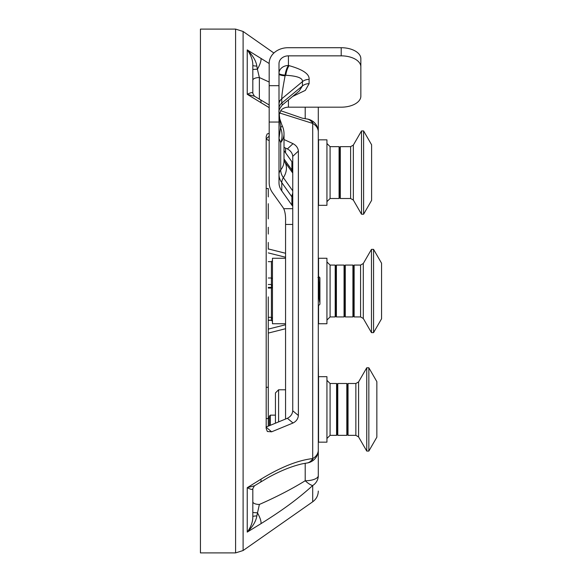 <?xml version="1.0" encoding="UTF-8"?>
<svg xmlns="http://www.w3.org/2000/svg" width="582" height="582" viewBox="0 0 582 582"><rect width="100%" height="100%" fill="white"/><g stroke="black" fill="none" stroke-linecap="round" stroke-linejoin="round"><path stroke-width="0.87" d="M318.296 449.741L318.296 475.632A13.095 5.129 180 0 1 305.201 480.761C291.64 489.106 276.363 497.006 259.368 504.456A6.548 2.699 0 0 1 252.821 501.749M252.821 507.257L252.821 488.604A6.548 5.987 180 0 0 252.821 488.625L252.821 500.549L252.821 488.625C252.915 489.92 251.06 489.615 247.234 487.694L260.969 479.19C280.742 467.113 297.991 460.246 312.709 458.58A13.095 10.411 0 0 0 318.296 450.053L318.296 131.947A13.095 10.411 180 0 0 312.709 123.42L279.498 112.944M318.296 107.183L318.296 132.26M318.296 227.038L318.296 250.915M318.296 254.494L318.296 265.414M318.296 389.816L318.296 354.962L318.558 389.125M318.296 448.395L318.296 434.354M318.296 461.053L318.296 475.632A13.095 12.084 180 0 1 312.709 485.534A13.095 3.63 -132.7 0 1 305.201 480.761L305.201 463.272M318.296 430.273L318.296 447.442M318.296 147.646L318.296 134.558M318.296 133.249L318.296 120.947M318.296 184.909L318.296 155.307M318.296 426.693L318.296 403.944M318.296 347.265L318.296 310.344M269.182 107.641L247.234 94.306C251.06 92.385 252.915 92.08 252.821 93.375L252.821 93.404A6.548 5.987 180 0 1 252.821 93.375L252.821 80.251A6.548 2.699 0 0 1 259.368 77.544L269.182 82.026M260.969 58.324A13.095 3.798 121.7 0 1 257.397 69.229L256.837 66.093A6.548 0.698 0 0 1 252.821 65.446C252.915 60.302 251.06 55.115 247.234 49.892L269.182 63.511M269.182 133.256L267.123 134.013L266.192 136.457L266.192 428.57L267.342 431.473M284.009 139.52L293.015 143.659C296.274 145.435 298.057 147.908 298.377 151.08L298.377 415.497C298.057 418.865 296.274 421.368 293.015 423.012L287.384 418.283C290.644 416.639 292.433 414.137 292.746 410.776L298.377 415.497M298.377 151.08L292.746 156.354L292.746 410.776M293.015 143.659L287.384 148.934C290.644 150.709 292.433 153.182 292.746 156.354M266.192 139.2L269.182 140.575M284.009 147.384L287.384 148.934M268.273 248.921L285.558 253.265M266.192 427.006L287.384 418.283M285.558 328.735L268.273 333.079M267.393 431.517L271.641 431.808L293.015 423.012M318.296 491.07C318.179 495.551 316.317 499.13 312.709 501.793L312.709 485.534C296.827 499.851 282.197 510.37 260.969 523.676L247.234 532.108C252.857 526.528 256.058 521.13 256.837 515.907L259.368 504.456M312.709 460.464L312.709 458.58A13.095 9.203 83.1 0 1 306.779 463.046L302.014 463.883C291.284 466.4 279.782 471.093 267.509 477.946L254.443 485.788L247.234 487.694L247.234 532.108C251.06 526.885 252.915 521.698 252.821 516.554A6.548 0.698 0 0 1 256.837 515.907M260.969 479.19A13.095 3.798 58.3 0 1 260.329 482.165M260.969 523.676A13.095 3.798 -121.7 0 0 257.397 512.771A6.548 0.422 0 0 1 252.821 512.371M252.821 508.886L252.821 505.292M252.821 514.503L252.821 513.957M252.821 500.549L252.821 516.554M285.558 324.756L268.273 329.106M268.273 252.894L285.558 257.244M252.821 81.451L252.821 74.743M252.821 65.446L252.821 93.404M252.821 76.708L252.821 74.772M252.821 68.065L252.821 67.497M259.368 99.246L259.368 77.544L257.397 69.229A6.548 0.422 0 0 0 252.821 69.629M256.837 66.093C256.058 60.87 252.857 55.472 247.234 49.892L247.234 94.306L254.443 96.212L269.182 104.978M312.709 121.536L312.709 123.42A13.095 9.203 -83.1 0 0 306.779 118.954L306.779 118.954A13.095 13.095 0 0 1 318.296 131.947M260.969 102.81A13.095 3.798 -58.3 0 0 260.329 99.835M200.441 291L200.441 552.9L235.594 552.9L235.594 29.1L200.441 29.1L200.441 291M268.273 284.518L271.416 284.518L272.463 285.82M268.273 287.406L271.416 287.406L271.416 278.007L268.273 278.007M268.273 261.667L271.416 261.667L271.416 278.007L272.463 278.676M285.558 258.262L272.463 258.262L272.463 323.738L285.558 323.738M272.463 321.38L271.416 320.333L271.416 288.083L272.463 286.737M268.273 317.299L271.416 317.299L272.463 318.769M272.463 288.126L271.416 287.406L271.416 288.083L268.273 288.083M268.273 320.187L271.416 320.187L272.463 321.082M318.376 277.585L318.892 276.748L319.918 277.774L319.918 304.226L318.296 305.848M318.769 277.178L319.678 302.123L318.296 292.921M319.678 293.91L319.06 282.568L318.434 277.534L317.91 277.534M319.678 302.123L318.296 279.52M285.558 152.826L285.558 148.097M285.558 419.033L285.558 221.531C285.762 216.191 285.158 211.899 283.732 208.676L292.746 208.676M292.746 206.428A49.099 27.492 180 0 0 291.895 205.148L281.783 190.903A39.285 22 0 0 1 278.996 182.777L278.996 122.045L269.182 122.045L269.182 182.777A49.099 27.492 180 0 0 272.66 192.94L282.779 207.177A39.285 22 0 0 1 283.732 208.676M269.182 122.045L269.182 63.343A18.857 15.627 0 0 1 288.039 47.717L341.205 47.717A19.643 11 0 0 1 360.847 58.717L360.847 96.183A19.643 11 180 0 1 341.205 107.183L288.425 107.183A9.428 7.813 0 0 0 281.288 109.889L279.134 114.69M269.182 75.384L269.182 77.893M269.182 80.672L269.182 83.677M269.182 105.96L269.182 107.263M269.182 104.04L269.182 102.628M269.182 122.627L269.182 121.805M269.182 138.691L269.182 141.644M269.182 145.165L269.182 148.257M292.746 171.319A49.099 27.492 180 0 0 291.895 170.031L291.895 161.745A49.099 27.492 0 0 1 292.746 163.033M291.895 161.745L284.009 150.643M292.615 96.474L305.339 90.363L309.093 83.663L309.093 79.37C309.639 74.125 302.967 69.549 289.094 65.65L288.425 65.497L288.425 55.85A9.428 7.813 180 0 0 278.996 63.664L278.996 122.045M288.425 55.85L341.205 55.85L341.205 47.717M278.996 100.962A18.857 15.627 180 0 1 280.226 100.453M278.996 101.966L278.996 110.376M279.004 111.984L279.753 118.772L282.023 125.377A18.857 2.925 -26.5 0 1 280.539 127.698A18.857 16.558 67.2 0 1 280.713 142.619L278.996 138.4L280.539 127.698L278.996 111.955M278.996 110.871L278.996 108.827M278.996 80.178L278.996 85.83M278.996 100.089L278.996 92.771M278.996 96.154L278.996 98.969M289.094 65.65A9.428 2.954 -77.1 0 0 285.762 75.274L285.093 75.122A9.428 1.935 180 0 1 278.996 73.31A9.428 7.813 0 0 1 288.425 65.497A9.428 2.954 -77.1 0 0 285.093 75.122L285.093 75.827C282.779 88.013 281.673 95.666 281.761 98.78L281.761 103.072L282.416 104.927C279.731 108.187 278.596 110.602 279.004 112.188L279.004 112.18M360.847 66.85A19.643 11 180 0 0 341.205 55.85M299.155 91.054L302.429 85.954L281.761 103.072A9.428 7.813 180 0 0 279.004 108.601M278.996 74.016A9.428 1.935 180 0 0 285.093 75.827L285.762 75.274C297.322 75.958 302.88 78.083 302.429 81.655L281.761 98.78A9.428 7.813 180 0 0 278.996 104.302L278.996 103.152M269.182 77.115L269.182 78.577M275.446 415.141L270.368 415.141L269.32 416.188L269.32 425.718M270.368 415.141L270.368 425.289M318.558 277.272L318.558 258.262L326.938 258.262L326.938 323.738L318.558 323.738L318.558 305.586M344.057 265.072L344.66 266.12L344.66 315.88L344.057 316.928L344.057 265.072L336.403 265.072L336.403 316.928L335.799 315.88L335.799 266.12L336.403 265.072M352.918 291L352.918 265.072L345.272 265.072L345.272 316.928L352.918 316.928L352.918 291M335.799 315.88L335.196 316.928L335.196 265.072L330.081 265.072L326.938 261.929M354.132 291L354.132 265.072L360.571 265.072L360.571 316.928L354.132 316.928L354.132 291M352.918 316.928L353.529 315.88L353.529 266.12L352.918 265.072M363.299 263.5L363.299 318.5L371.462 332.642L371.462 249.358L363.299 263.5L360.571 265.072M373.557 332.642L381.559 318.783L381.559 263.217L373.557 249.358L373.557 332.642L371.462 332.642M318.558 205.315L318.558 139.84L326.938 139.84L326.938 205.315L318.558 205.315M339.08 146.649L339.684 147.697L339.684 197.458L339.08 198.506L339.08 146.649L330.081 146.649L326.938 143.507M340.295 172.578L340.295 146.649L350.619 146.649L350.619 198.506L340.295 198.506L340.295 172.578M353.347 145.078L353.347 200.077L361.509 214.22L361.509 130.935L353.347 145.078L350.619 146.649M363.605 214.22L371.607 200.361L371.607 144.802L363.605 130.935L363.605 214.22L361.509 214.22M318.558 442.16L318.558 376.685L326.938 376.685L326.938 442.16L318.558 442.16M346.821 383.494L347.432 384.542L347.432 434.303L346.821 435.351L346.821 383.494L337.786 383.494L337.786 435.351L337.182 434.303L337.182 384.542L337.786 383.494M337.182 434.303L336.578 435.351L336.578 383.494L330.081 383.494L326.938 380.352M348.036 409.422L348.036 383.494L355.857 383.494L355.857 435.351L348.036 435.351L348.036 409.422M358.585 381.923L358.585 436.922L366.747 451.065L366.747 367.78L358.585 381.923L355.857 383.494M368.843 451.065L376.845 437.198L376.845 381.639L368.843 367.78L368.843 451.065L366.747 451.065M278.589 421.899L278.589 389.78L285.558 389.78M278.589 389.78L275.446 392.923L275.446 423.194M268.273 249.227L268.273 242.447M268.273 234.066L268.273 227.271M268.273 351.855L268.273 359.829M268.273 218.89L268.273 203.707M268.273 366.296L268.273 378.766M268.273 296.9L268.273 418.545L266.192 418.545M268.273 196.905L268.273 188.524L266.192 188.524M312.709 458.58L312.709 123.42M312.709 501.793L243.109 550.528L243.109 31.472L235.594 29.1M266.192 138.945L269.182 136.144M271.641 431.808L266.018 427.079M305.201 107.183L305.201 118.728M285.558 224.456L292.746 224.456M278.996 85.685L269.182 85.685M280.713 152.251L280.713 142.619A18.857 15.627 0 0 0 284.009 133.802A18.857 18.857 0 0 0 282.023 125.377M292.746 190.867L283.376 177.67A37.568 21.039 0 0 1 280.713 169.9A9.814 8.133 180 0 0 278.996 174.491A39.285 22 180 0 0 281.783 182.617A9.814 7.559 144.6 0 1 283.376 177.67A18.857 14.514 -35.4 0 0 284.285 161.156L283.943 160.567M280.713 142.619L280.713 169.9A18.857 15.627 0 0 0 284.009 161.076L284.009 133.802M281.783 190.903L281.783 182.617L291.895 196.862A9.814 7.559 144.6 0 1 292.746 193.253M292.39 172.563A9.814 7.559 -35.4 0 1 291.895 170.031L284.009 158.93M291.895 205.148L291.895 196.862A49.099 27.492 0 0 1 292.746 198.142M288.425 107.183L288.425 99.944M309.093 83.663A9.428 7.813 0 0 0 302.429 85.954L302.429 81.655A9.428 7.813 -0 0 1 309.093 79.37M268.273 426.148L268.273 418.545L269.32 417.498M335.196 316.928L330.081 316.928L330.081 265.072M339.08 198.506L330.081 198.506L330.081 146.649M336.578 435.351L330.081 435.351L330.081 383.494M268.273 387.292L266.192 387.292M273.889 53.02L243.109 31.472M280.604 110.667L302.218 118.161L306.779 118.954M254.443 96.212L252.821 93.375M252.821 488.596L254.443 485.788M306.779 463.046A13.095 13.095 0 0 0 318.296 450.053M243.109 550.528L235.594 552.9M271.416 320.333L268.273 320.333M271.416 261.667L272.463 260.62M292.746 173.058L284.285 161.156M299.17 91.047L282.416 104.927M278.996 89.344L278.996 79.741M269.182 102.316L269.182 103.421M269.182 106.608L269.182 107.75M269.182 108.485L269.182 109.089M318.296 310.606L318.558 311.297M344.057 316.928L336.403 316.928M344.66 266.12L345.272 265.072M344.66 315.88L345.272 316.928M353.529 266.12L354.132 265.072M353.529 315.88L354.132 316.928M330.081 316.928L326.938 320.071M335.799 266.12L335.196 265.072M363.299 318.5L360.571 316.928M373.557 249.358L371.462 249.358M318.296 271.394L318.558 270.703M318.296 192.184L318.558 192.875M330.081 198.506L326.938 201.648M339.684 147.697L340.295 146.649M339.684 197.458L340.295 198.506M353.347 200.077L350.619 198.506M363.605 130.935L361.509 130.935M318.296 152.979L318.558 152.28M318.296 429.021L318.558 429.72M346.821 435.351L337.786 435.351M347.432 384.542L348.036 383.494M347.432 434.303L348.036 435.351M330.081 435.351L326.938 438.493M337.182 384.542L336.578 383.494M358.585 436.922L355.857 435.351M368.843 367.78L366.747 367.78"/></g></svg>
